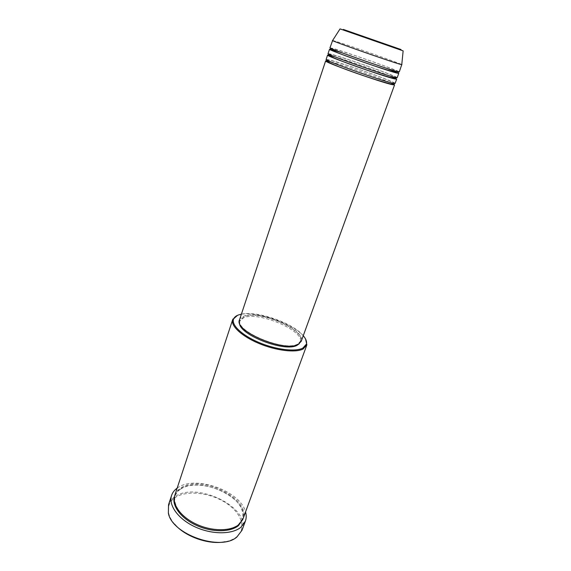 <?xml version="1.0" encoding="UTF-8"?>
<svg xmlns="http://www.w3.org/2000/svg" width="571" height="571" viewBox="0 0 571 571"><rect width="100%" height="100%" fill="white"/><g stroke="black" fill="none" stroke-linecap="round" stroke-linejoin="round"><path stroke-width="0.43" stroke-dasharray="2.85 2.14" d="M326.605 60.869L328.889 61.354M330.616 61.796C343.171 65.108 378.202 77.313 390.1 82.509M392.234 83.466L393.819 84.272M326.127 59.448L329.239 59.898C342.757 63.096 396.688 82.36 395.082 83.459M328.611 55.137L330.766 55.651M335.034 56.864C348.26 60.769 376.91 70.747 389.7 75.9M394.24 77.799L396.652 79.148M328.054 53.638L331.144 54.195C344.613 57.635 398.686 76.864 397.173 77.713M330.673 49.406L332.657 49.92M342.479 52.946L386.303 68.206M395.889 71.946L397.751 72.767M329.995 47.807L333.057 48.464C346.476 52.154 400.692 71.354 399.279 71.932M237.522 315.342L237.764 315.249C253.139 308.854 297.884 324.549 305.571 339.046M174.662 524.192C171.65 520.695 169.694 517.19 168.802 513.672C167.31 506.898 169.416 501.538 175.119 497.598C186.339 490.054 208.965 492.366 224.853 502.223C240.862 511.959 247.2 527.875 236.936 536.59L236.237 537.154C233.346 539.352 229.635 540.887 225.102 541.758M242.004 530.288C251.525 507.79 196.138 480.818 174.812 496.82C171.7 498.918 169.608 501.545 168.538 504.707M174.819 495.243C175.782 492.402 177.674 490.046 180.507 488.169C200.064 473.652 251.647 498.583 242.968 518.975M239.506 319.846C240.056 318.275 241.426 317.083 243.624 316.263C258.963 309.539 306.499 329.981 301.217 341.33M297.627 344.063C284.472 352.136 234.203 330.93 240.134 320.038L244.16 316.534C259.17 309.932 305.792 329.974 300.603 341.101L297.627 344.063M239.542 322.879L239.749 321.202L243.774 317.683C258.791 311.038 305.385 331.087 300.189 342.243L299.311 343.692M177.16 488.126L177.831 487.67C195.482 474.922 240.598 491.06 245.551 511.944M332.615 40.477L335.462 41.262C348.231 45.095 399.707 63.167 401.777 64.566M303.265 335.712C292.937 322.979 257.4 310.603 241.397 314.164M340.066 28.907L403.14 50.883M174.662 495.742C175.682 493.108 177.524 490.91 180.186 489.14C199.522 474.765 250.498 498.99 242.775 519.46M326.883 60.055L329.56 60.176C341.665 63.046 390.635 79.633 394.104 83.466M328.925 54.245L331.473 54.481C343.457 57.5 392.006 74.023 396.117 77.642M330.445 48.778C330.195 48.321 331.173 48.314 333.385 48.756C345.212 51.925 392.912 68.213 398.087 71.775M236.237 537.154L236.901 536.99M168.802 513.672L168.374 513.129M180.507 489.219C198.422 476.3 248.663 495.685 242.232 519.232L238.464 524.513C231.305 530.695 215.046 531.444 200.392 525.798C191.999 522.501 185.147 517.883 179.836 511.923C174.598 504.757 174.119 499.432 175.233 495.899C177.024 491.31 180.086 489.483 180.507 489.219M240.134 320.038L239.749 321.202M300.603 341.101L300.189 342.243"/><path stroke-width="0.86" d="M328.889 61.354L330.616 61.796M390.1 82.509L392.234 83.466M393.819 84.272L394.561 84.893L392.47 84.701C381.578 82.617 322.686 61.604 325.641 60.89L326.605 60.869M327.576 55.094C324.692 55.544 383.762 76.535 394.582 78.877L396.652 79.148L395.082 83.459L392.998 83.245C382.127 81.096 323.186 60.091 326.127 59.448L327.576 55.094L328.611 55.137M330.766 55.651L335.034 56.864M389.7 75.9L394.24 77.799M397.751 72.767L398.751 73.381L397.173 77.713L395.118 77.42C384.312 75.008 325.199 54.024 328.054 53.638L329.51 49.27L330.673 49.406M332.657 49.92L342.479 52.946M386.303 68.206L395.889 71.946M398.751 73.381L396.709 73.031C385.953 70.419 326.712 49.456 329.51 49.27M401.777 64.566L399.279 71.932L397.245 71.561C386.503 68.891 327.219 47.928 329.995 47.807L332.615 40.477M241.397 314.164L238.485 314.949C236.08 315.827 234.495 317.083 233.71 318.711C230.82 324.535 241.405 335.006 258.506 342.307C275.55 349.659 295.286 352.1 302.823 348.117L306.463 344.042C306.991 341.601 305.92 338.824 303.265 335.712M305.571 339.046L306.87 344.834L303.172 348.988C295.628 352.985 276.079 350.68 258.891 343.442C241.661 336.248 230.498 325.755 232.683 319.639L237.522 315.342M225.102 541.758C209.143 545.105 185.09 536.726 174.662 524.192M171.585 495.414L168.538 504.707L168.374 513.129C171.921 534.492 220.856 551.529 236.901 536.99L242.004 530.288L245.394 521.116L241.026 527.14C232.29 534.627 212.012 534.741 195.118 526.89C178.173 519.11 168.224 505.171 171.585 495.414C172.556 492.53 174.412 490.104 177.16 488.126M306.691 345.412L242.968 518.975L238.878 524.592C230.763 531.458 212.062 531.501 196.503 524.257C180.9 517.083 171.7 504.25 174.819 495.243L232.683 319.639M394.561 84.893L301.217 341.33L298.19 344.349C284.786 352.6 233.453 330.952 239.506 319.846L325.641 60.89M299.311 343.692L297.205 345.219C285.107 352.757 238.393 334.556 239.542 322.879M401.92 64.68L399.914 64.202C389.836 61.361 333.164 41.483 332.55 40.584L332.436 40.484M245.551 511.944C246.472 515.199 246.422 518.254 245.394 521.116M343.349 29.428L401.028 49.534L343.349 29.428M332.55 40.584L340.045 28.907L364.99 37.065L403.14 50.883L340.066 28.907M242.775 519.46L238.514 525.57C230.327 532.522 211.349 532.493 195.732 525.07C180.065 517.719 171.122 504.693 174.662 495.742M326.883 60.055L326.576 60.405C325.092 62.874 373.256 79.754 392.091 84.337C393.512 84.472 394.19 84.337 394.133 83.93L394.104 83.466M328.925 54.245L328.503 54.609C327.112 56.836 375.268 73.595 394.204 78.513L396.217 78.184L396.117 77.642M330.445 48.778C331.423 50.419 339.838 53.952 355.69 59.391C371.164 65.008 384.704 69.426 396.324 72.653C397.723 72.852 398.394 72.767 398.322 72.417L398.087 71.775M233.71 318.711L232.904 319.075M403.14 50.883L401.763 64.68M306.463 344.042L306.87 344.834"/></g></svg>
